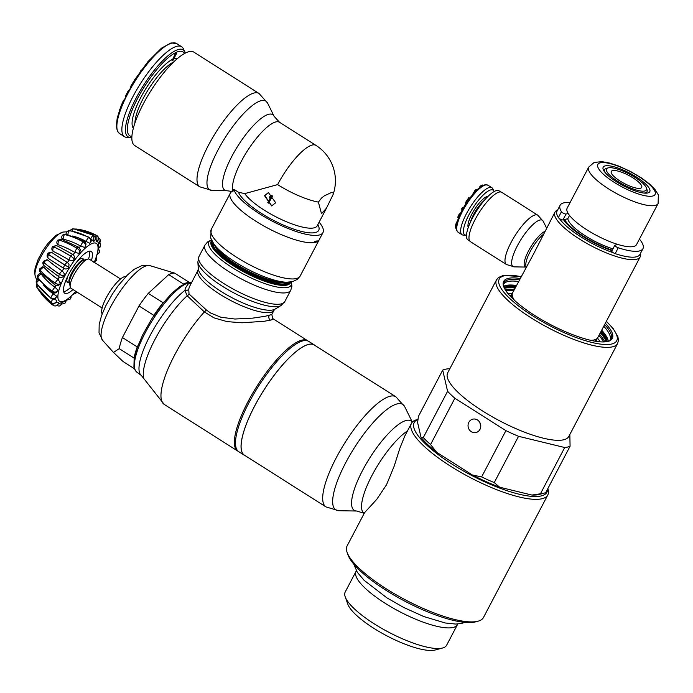 <?xml version="1.0" encoding="UTF-8"?>
<svg xmlns="http://www.w3.org/2000/svg" width="693" height="693" viewBox="0 0 693 693"><rect width="100%" height="100%" fill="white"/><g stroke="black" fill="none" stroke-linecap="round" stroke-linejoin="round"><path stroke-width="1.04" d="M286.07 283.489A41.251 11.071 27.7 0 0 286.434 282.943L286.807 282.242M212.95 242.697A42.645 11.443 27.7 0 0 212.872 243.78A42.645 11.443 27.7 0 0 243.13 270.487A42.645 11.443 27.7 0 0 285.533 283.636A42.645 11.443 27.7 0 0 287.396 282.909A42.645 11.443 27.7 0 0 288.253 282.233M308.203 341.095L272.791 318.581L273.033 319.135L271.344 319.923L264.146 321.283L241.97 322.782L227.044 321.613L213.938 317.844L204.374 311.937L187.162 295.764L184.91 290.393L185.438 288.106L187.907 284.182L191.225 283.099M271.803 314.509L265.021 316.329L252.564 318.148L234.901 319.023L220.911 317.247L210.429 312.924L206.254 309.866L189.033 293.971L188.739 289.111L189.397 286.815L197.955 270.287A42.975 11.53 27.7 0 0 224.904 297.306A42.975 11.53 27.7 0 0 270.668 312.387A42.975 11.53 27.7 0 0 270.816 312.352A42.975 11.53 27.7 0 0 274.047 310.239L271.803 314.509L272.791 318.581M213.756 243.884L213.392 244.594A41.251 11.071 27.7 0 0 213.149 245.201M187.292 282.675A51.568 14.527 122.4 0 0 186.841 282.77A51.568 14.527 122.4 0 0 183.524 284.043L168.694 274.636L148.276 293.356A51.568 14.527 -57.6 0 0 139.007 305.951L122.427 337.526A51.568 14.527 -57.6 0 0 119.239 348.657L113.487 352.434L123.077 361.529L134.39 368.702M189.198 282.328L174.766 273.172A51.568 14.527 122.4 0 0 172.011 273.371A51.568 14.527 122.4 0 0 168.694 274.636M174.766 273.172L149.896 265.627A44.335 12.491 -57.6 0 0 146.899 265.662A44.335 12.491 -57.6 0 0 114.128 300.641A44.335 12.491 -57.6 0 0 102.547 340.263L113.487 352.434M102.174 313.929A22.349 6.298 -57.6 0 1 108.506 293.745A22.349 6.298 -57.6 0 1 124.74 276.594A22.349 6.298 -57.6 0 1 125.918 276.507M134.173 358.446L134.061 358.064A51.568 14.527 -57.6 0 1 137.257 346.933L122.427 337.526M134.061 358.064L119.239 348.657M153.058 316.831L153.837 315.358L139.007 305.951M153.837 315.358A51.568 14.527 -57.6 0 1 163.098 302.754L148.276 293.356M137.257 346.933L137.942 345.625M183.524 284.043L183.091 284.442M164.007 301.923L163.098 302.754M81.462 258.42A13.747 3.872 -57.6 0 1 81.991 258.602L84.286 260.057A13.747 3.872 122.4 0 0 83.229 259.927A13.747 3.872 122.4 0 0 83.108 259.953A13.747 3.872 122.4 0 0 72.704 271.214A13.747 3.872 122.4 0 0 69.551 283.272L67.256 281.826A13.747 3.872 -57.6 0 1 66.874 281.419M120.539 278.984L89.406 259.234A17.186 4.842 122.4 0 0 87.89 259.087A17.186 4.842 122.4 0 0 87.794 259.113A17.186 4.842 122.4 0 0 76.109 271.154A17.186 4.842 122.4 0 0 70.192 286.859A17.186 4.842 122.4 0 0 70.989 288.262L102.122 308.013M58.507 302.59L58.61 302.772A3.439 3.439 0 0 1 53.569 305.561A3.439 3.3 118 0 1 53.56 305.552A3.439 3.3 118 0 0 58.507 302.59L55.838 302.59M36.876 283.931L36.564 286.625A3.439 3.205 163.4 0 1 36.564 286.633A3.439 3.439 0 0 0 36.946 287.482A3.439 1.204 -32 0 1 36.894 287.378A3.439 3.205 163.4 0 1 36.564 286.651A3.439 3.205 -16.6 0 0 36.894 287.352A60.508 56.384 -16.6 0 0 51.273 302.702A3.439 3.205 -16.6 0 0 56.826 300.294L56.739 300.805M36.946 287.482L51.412 302.928A3.439 1.014 -54.1 0 1 51.282 302.728L51.273 302.702A60.508 56.384 163.4 0 1 36.894 287.378L36.894 287.352A3.37 1.187 148 0 1 37.994 285.542M53.127 298.978L56.826 300.294M43.486 284.996A57.138 48.06 5.2 0 0 53.283 293.936L53.387 293.919A3.439 2.893 -174.8 0 1 53.326 293.884A3.439 2.893 -174.8 0 1 53.153 293.763A57.069 47.999 -174.8 0 1 44.057 285.568M38.288 278.664L36.209 281.514A3.439 2.893 -174.8 0 1 36.209 281.531A3.439 3.439 0 0 0 36.755 283.758A3.439 1.542 -33.4 0 1 36.642 283.212A3.439 2.893 -174.8 0 1 36.201 281.549A3.439 2.893 5.2 0 0 36.642 283.168A60.508 50.892 5.2 0 0 50.987 297.886A3.439 2.893 5.2 0 0 51.152 297.999A3.439 2.893 5.2 0 0 54.565 298.38A3.439 2.893 5.2 0 0 56.575 296.084L56.557 296.214M36.755 283.758L51.152 298.536A3.439 1.065 -54.4 0 1 50.979 297.921L50.987 297.886A60.508 50.892 -174.8 0 1 36.642 283.212L36.642 283.168A3.37 1.516 146.6 0 1 39.224 280.293M53.387 293.919L56.575 296.084M55.128 287.274A3.439 2.382 -164 0 1 55.068 287.24A3.439 2.382 -164 0 1 54.894 287.127A57.069 39.544 -164 0 1 41.337 274.142L41.32 274.211A3.37 1.793 143.3 0 0 37.82 277.365A60.508 41.926 16 0 0 52.339 291.207A3.439 2.382 16 0 0 52.503 291.32A3.439 2.382 16 0 0 57.701 290.523A3.439 2.382 -164 0 1 57.692 290.575A3.439 2.382 -164 0 1 52.486 291.363A3.439 2.382 -164 0 1 52.321 291.251L52.339 291.207A3.37 1.083 125 0 1 55.024 287.274L57.814 289.96L57.701 290.523A3.439 2.382 16 0 0 57.762 290.237M37.933 278.629L52.408 292.437A3.439 1.1 -55 0 1 52.321 291.251A60.508 41.926 -164 0 1 37.803 277.417L37.82 277.365A3.439 2.382 16 0 1 37.396 275.58L37.387 275.623A3.439 3.439 0 0 0 37.933 278.629A3.439 1.836 -36.7 0 1 37.803 277.417A3.439 2.382 -164 0 1 37.387 275.623A3.439 2.382 -164 0 1 37.396 275.606L39.796 273.224L41.337 274.142M58.186 279.461A3.439 1.707 -157.3 0 1 58.013 279.34A57.069 28.396 -157.3 0 1 44.092 267.368L44.075 267.42A3.37 2.018 138.1 0 0 40.341 270.339A60.508 30.111 22.7 0 0 55.232 283.108A3.439 1.707 22.7 0 0 55.405 283.22A3.439 1.707 22.7 0 0 60.23 283.48A3.439 1.707 22.7 0 0 60.291 283.151L58.238 279.496A3.439 1.707 -157.3 0 1 58.186 279.461M40.419 272.462L55.093 285.048A3.439 1.135 -55.7 0 1 55.215 283.168A60.508 30.111 -157.3 0 1 40.315 270.391A3.439 1.707 -157.3 0 1 39.813 268.832A3.439 3.439 0 0 0 40.419 272.462A3.439 2.053 -41.9 0 1 40.315 270.391L40.341 270.339A3.439 1.707 22.7 0 1 39.83 268.78L42.749 266.701L44.092 267.368M62.517 271.11A3.439 0.918 -152.3 0 1 62.457 271.076A3.439 0.918 -152.3 0 1 62.283 270.954A57.069 15.315 -152.3 0 1 47.843 260.1L47.834 260.126A3.37 2.157 131.1 0 0 44.023 262.552A60.508 16.234 27.7 0 0 59.485 274.151A3.439 0.918 27.7 0 0 59.65 274.263A3.439 0.918 27.7 0 0 63.99 275.545A3.439 0.918 -152.3 0 1 63.964 275.606A3.439 0.918 -152.3 0 1 59.615 274.315A3.439 0.918 -152.3 0 1 59.451 274.211L59.485 274.151A3.37 1.135 123.4 0 1 62.431 271.076L64.371 273.804L63.964 275.606A3.439 3.439 0 0 1 59.026 276.871A3.439 1.161 -56.6 0 1 59.451 274.211A60.508 16.234 -152.3 0 1 43.997 262.612A3.439 0.918 -152.3 0 1 43.295 261.469A3.439 0.918 -152.3 0 1 43.312 261.443M43.33 261.408L43.295 261.469A3.439 3.439 0 0 0 44.075 265.653A3.439 2.2 -48.9 0 1 43.997 262.612L44.023 262.552A3.439 0.918 27.7 0 1 43.33 261.408L46.994 259.667L47.843 260.1M67.654 262.682L67.42 262.534A57.069 1.187 -148 0 1 52.321 252.824A3.37 2.209 123.1 0 0 48.631 254.556A60.508 1.256 32 0 0 64.787 264.943L68.728 267.325L64.787 264.943A3.37 1.143 122.5 0 1 67.576 262.638L69.014 264.336L68.728 267.325M63.903 268.451L63.773 268.364A57.069 1.187 -148 0 1 48.718 258.68A3.439 2.252 -56.9 0 1 48.666 258.645A3.439 2.252 -56.9 0 1 48.597 254.617L47.626 253.941A3.439 3.439 0 0 0 48.666 258.645L63.929 268.46A3.439 1.169 -57.5 0 1 64.752 265.003A60.508 1.256 -148 0 1 48.597 254.617L47.626 253.941M47.661 253.881L48.718 252.824L50.858 252.321L52.321 252.832A57.138 1.187 32 0 0 67.576 262.638M68.616 267.316L68.685 267.385A3.439 3.439 0 0 1 65.584 268.997L64.232 268.633M73.856 259.589A3.439 0.788 -143.7 0 0 74.038 259.503A3.439 3.439 0 0 1 72.488 260.672L69.109 260.048A57.069 13.02 -143.7 0 0 53.309 251.455L52.642 250.944A3.439 3.439 0 0 1 52.521 246.725A3.439 0.788 36.3 0 1 52.564 246.673A3.439 0.788 36.3 0 1 53.846 246.881A60.508 13.808 36.3 0 1 70.79 256.107A3.439 0.788 36.3 0 1 70.955 256.211A3.439 0.788 36.3 0 1 74.082 259.442A3.439 0.788 36.3 0 1 74.056 259.468M53.309 251.455A3.439 2.218 -65.1 0 1 53.803 246.942A3.439 0.788 -143.7 0 0 52.521 246.725L56.722 245.617A3.37 2.174 114.9 0 0 53.846 246.881L53.803 246.942A60.508 13.808 -143.7 0 1 70.747 256.159L70.79 256.107A3.37 1.135 121.5 0 1 73.06 254.513L74.636 256.635L74.038 259.503A3.439 0.788 -143.7 0 0 70.911 256.263A3.439 0.788 -143.7 0 0 70.747 256.159A3.439 1.161 -58.5 0 0 69.291 260.161M78.655 253.283A3.439 3.439 0 0 0 79.626 252.521A3.439 1.585 -138.8 0 1 79.366 252.711L78.655 253.283L74.853 252.443A57.069 26.343 -138.8 0 0 58.273 244.82L57.129 243.893A3.439 3.439 0 0 1 57.692 240.263A3.439 1.585 41.2 0 1 57.727 240.22A3.439 1.585 41.2 0 1 59.312 240.064A60.508 27.928 41.2 0 1 77.079 248.25A3.439 1.585 41.2 0 1 77.244 248.354A3.439 1.585 41.2 0 1 79.66 252.469A3.439 1.585 41.2 0 1 79.643 252.495M58.273 244.82A3.439 2.088 -72.2 0 1 59.269 240.107A3.439 1.585 -138.8 0 0 57.692 240.263L61.322 239.224A3.37 2.044 107.8 0 0 59.312 240.064L59.269 240.107A60.508 27.928 -138.8 0 1 77.036 248.302L77.079 248.25A3.37 1.117 120.6 0 1 78.794 247.271L80.475 249.792L79.626 252.521A3.439 1.585 -138.8 0 0 77.209 248.406A3.439 1.585 -138.8 0 0 77.036 248.302A3.439 1.143 -59.4 0 0 75.026 252.555M84.745 247.15A3.439 2.278 -132.5 0 0 84.996 246.959A3.439 3.439 0 0 1 84.451 247.366L80.596 246.067A57.069 37.872 -132.5 0 0 63.254 239.232L61.79 238.193A3.439 3.439 0 0 1 62.829 234.962A3.439 2.278 -132.5 0 1 64.614 234.589L64.648 234.555A60.508 40.151 47.5 0 1 83.229 241.909A3.439 2.278 47.5 0 1 83.394 242.013A3.439 2.278 -132.5 0 0 83.186 241.944L83.229 241.909A3.37 1.091 119.9 0 1 84.399 241.424L86.114 243.988L85.031 246.925A3.439 2.278 47.5 0 1 85.014 246.942L84.996 246.959A3.439 2.278 -132.5 0 0 83.359 242.048A3.439 2.278 47.5 0 1 85.031 246.925M63.254 239.232A3.439 1.871 -77.7 0 1 64.614 234.589A60.508 40.151 -132.5 0 1 83.186 241.944A3.439 1.109 -60.1 0 0 80.778 246.171M86.149 241.45A3.439 1.074 -60.7 0 1 88.782 237.534L88.817 237.508A3.439 2.824 57.3 0 1 88.981 237.612A3.439 2.824 57.3 0 1 89.692 243.26A3.439 2.824 57.3 0 1 89.674 243.269A3.439 2.824 -122.7 0 0 89.657 243.278L85.967 241.346A57.069 46.812 -122.7 0 0 72.592 236.001M67.931 234.589A3.439 1.594 -81.4 0 1 69.473 230.76A3.439 2.824 -122.7 0 0 67.732 231.107A3.439 3.439 0 0 0 66.156 234.165M89.64 243.295L89.622 243.304A3.439 3.439 0 0 0 89.657 243.278A3.439 2.824 -122.7 0 0 88.955 237.638A3.439 2.824 -122.7 0 0 88.782 237.534A60.508 49.636 -122.7 0 0 69.473 230.76L69.499 230.734A60.508 49.636 57.3 0 1 88.817 237.508A3.37 1.048 119.3 0 1 89.501 237.37L91.259 240.15L91.095 241.433L89.657 243.278M72.245 230.942A3.439 1.265 -83.1 0 1 73.51 228.881A3.439 3.17 -103.6 0 0 72.47 228.933A3.439 3.17 76.4 0 1 72.496 228.933A3.439 3.17 76.4 0 1 73.536 228.872A60.508 55.735 76.4 0 1 93.46 235.36A3.439 3.17 76.4 0 1 93.737 241.389L90.766 238.721M90.8 238.652A3.439 1.022 -61.1 0 1 93.434 235.369L93.46 235.36A3.37 1.005 118.9 0 1 93.754 235.386L93.737 241.389A3.439 3.17 -103.6 0 0 93.434 235.369A60.508 55.735 -103.6 0 0 73.51 228.881L73.536 228.872A3.37 1.239 96.9 0 1 73.709 228.863L93.754 235.386M76.057 229.192A3.439 0.91 -83.2 0 1 76.377 229.045L76.377 229.045A3.439 0.91 -83.2 0 1 76.464 229.071A60.508 58.039 -62 0 1 96.154 235.222A60.508 58.039 118 0 1 96.171 235.23A60.508 58.039 118 0 1 96.855 235.603A3.439 3.3 118 0 1 97.029 235.698A3.439 3.3 -62 0 0 96.838 235.594L96.855 235.603A3.37 0.953 118.8 0 0 96.855 235.603L96.907 241.597L95.426 239.232M95.158 236.85A3.439 0.97 -61.2 0 1 96.838 235.594A60.508 58.039 -62 0 0 96.154 235.222L76.377 229.045A3.439 3.439 0 0 0 75.329 229.08M98.363 243.893A3.439 3.205 163.4 0 0 100.242 240.029A3.439 3.205 163.4 0 1 100.242 240.029L98.501 244.075L97.661 241.017M98.562 248.553L98.709 246.31M66 300.597A3.439 3.439 0 0 1 64.423 303.638A3.439 2.824 57.3 0 1 64.406 303.647L64.423 303.638A3.439 2.824 57.3 0 0 65.549 300.892L65.844 300.701M64.328 301.628L65.514 300.918A3.439 2.824 -122.7 0 1 64.388 303.655L61.478 304.028M56.263 305.526L59.104 306.072A3.439 3.17 76.4 0 0 61.478 302.789L61.729 302.798A3.439 3.439 0 0 1 59.104 306.072A3.439 3.17 76.4 0 1 59.087 306.072A3.439 3.17 -103.6 0 0 61.452 302.798L58.481 303.482M76.845 261.824A14.267 4.019 -57.6 0 1 81.575 258.394A14.267 4.019 -57.6 0 1 82.822 258.515A14.267 4.019 -57.6 0 1 83.455 259.529M63.695 291.753A24.749 6.973 122.4 0 0 64.102 291.675A24.749 6.973 122.4 0 0 70.417 287.578M88.548 259A24.749 6.973 122.4 0 0 89.458 251.143M91.415 260.507A24.749 6.973 122.4 0 0 91.225 251.429A24.749 6.973 122.4 0 0 89.05 251.221A24.749 6.973 122.4 0 0 70.262 271.587A24.749 6.973 122.4 0 0 64.709 293.234A24.749 6.973 122.4 0 0 66.883 293.442A24.749 6.973 122.4 0 0 72.999 289.535M68.72 282.753A14.267 4.019 -57.6 0 1 67.542 282.614A14.267 4.019 -57.6 0 1 67.983 275.797M315.142 345.573A65.315 18.408 122.4 0 0 314.327 344.932L308.757 341.398A65.315 18.408 122.4 0 0 303.014 340.843A65.315 18.408 122.4 0 0 253.43 394.586A65.315 18.408 122.4 0 0 238.773 451.706L244.343 455.24A65.315 18.408 122.4 0 0 245.27 455.708M314.327 344.932A65.315 18.408 122.4 0 0 308.584 344.378A65.315 18.408 122.4 0 0 259 398.111A65.315 18.408 122.4 0 0 244.343 455.24M231.817 191.632L233.87 189.31A50.191 13.47 27.7 0 0 270.902 220.426A50.191 13.47 27.7 0 0 319.204 235.031A50.191 13.47 27.7 0 0 322.981 232.562L319.135 239.891A50.191 13.47 -152.3 0 1 315.358 242.359A50.191 13.47 -152.3 0 1 261.937 224.904A50.191 13.47 -152.3 0 1 230.258 193.234A50.191 13.47 -152.3 0 1 234.035 190.766M259.009 93.46L193.858 52.122A55.275 15.575 122.4 0 0 188.998 51.654A55.275 15.575 122.4 0 0 147.046 97.133A55.275 15.575 122.4 0 0 134.633 145.478L199.783 186.815L212.145 190.48A52.512 14.796 122.4 0 1 219.248 147.687A52.512 14.796 122.4 0 1 261.27 100.65A52.512 14.796 122.4 0 1 267.593 103.084L259.009 93.46A55.275 15.575 122.4 0 0 254.149 92.992A55.275 15.575 122.4 0 0 212.197 138.47A55.275 15.575 122.4 0 0 199.783 186.815M233.87 189.31L238.479 192.238L244.733 193.607L277.616 184.615A41.944 11.253 27.7 0 0 318.382 202.096L321.517 198.077L324.307 195.859L331.081 192.671L333.177 192.801L333.099 194.534L326.464 208.177L321.491 213.713L318.382 202.096M271.769 205.899L264.821 195.625L268.529 192.541M264.561 195.695L268.408 192.567L275.701 202.763L271.63 205.934L264.561 195.695M230.319 191.225L231.479 191.58M300.13 276.083L319.135 239.891A50.191 13.47 -152.3 0 1 316.562 241.987L317.177 240.809A50.191 13.47 -152.3 0 1 315.973 241.19A50.191 13.47 -152.3 0 1 314.579 241.441L313.964 242.611A50.191 13.47 -152.3 0 1 260.464 224.047A50.191 13.47 -152.3 0 1 230.258 193.234L211.252 229.426A50.191 13.47 -152.3 0 0 242.931 261.096A50.191 13.47 -152.3 0 0 296.353 278.551A50.191 13.47 -152.3 0 0 296.465 278.525A50.191 13.47 -152.3 0 0 300.13 276.083L297.479 279.296L292.559 281.661L286.469 282.233A46.752 12.543 -152.3 0 1 247.193 268.945A46.752 12.543 -152.3 0 1 213.955 244.161L210.655 237.916L211.252 229.426M315.48 241.294L316.562 241.987M322.981 232.562A50.191 13.47 27.7 0 0 319.118 222.176M269.473 197.297L270.097 196.102L271.483 195.582L272.323 196.11L268.624 203.144L267.793 202.616L270.85 196.777L269.742 197.236A99.775 4.323 -19.5 0 1 270.833 196.821M271.483 195.582L271.743 195.521A41.251 11.071 27.7 0 0 272.583 196.05L268.624 203.144M185.369 53.049L183.402 48.787A53.283 15.012 122.4 0 0 181.653 46.743A53.283 15.012 122.4 0 0 176.966 46.284A53.283 15.012 122.4 0 0 136.521 90.125A53.283 15.012 122.4 0 0 124.558 136.729A53.283 15.012 122.4 0 0 127.157 137.439L131.852 137.396M176.724 53.196L175.554 53.136L172.003 60.88A40.272 11.348 122.4 0 1 172.921 60.438L176.724 53.196L175.944 53.387L172.003 60.88M141.415 69.95L140.67 70.981M130.734 86.322L134.788 79.643M125.398 96.258L128.422 90.436M121.171 105.691L123.536 100.19M119.387 110.473L119.802 109.303M469.785 241.051L467.914 239.873A29.045 8.186 -57.6 0 1 474.436 214.466A29.045 8.186 -57.6 0 1 496.483 190.566A29.045 8.186 -57.6 0 1 499.038 190.818L500.9 191.996M612.006 250.667A40.904 10.975 -152.3 0 1 563.548 219.759M613.4 252.815A46.067 12.361 -152.3 0 1 559.459 218.59M557.579 210.109A48.129 12.916 27.7 0 0 554.937 212.188A48.129 12.916 27.7 0 0 585.308 242.559A48.129 12.916 27.7 0 0 636.538 259.295A48.129 12.916 27.7 0 0 640.159 256.93A48.129 12.916 27.7 0 0 640.367 253.577M554.937 212.188L533.584 253.959L512.603 292.818A48.129 12.916 27.7 0 0 512.621 296.89A48.129 12.916 27.7 0 0 514.405 300.268M590.67 340.315A48.129 12.916 27.7 0 0 594.204 339.925A48.129 12.916 27.7 0 0 594.464 339.856A48.129 12.916 27.7 0 0 597.825 337.56L640.159 256.93M513.53 299.463A46.067 12.361 -152.3 0 1 513.522 299.428L512.621 296.89M537.759 215.177L501.749 192.333A29.219 8.238 122.4 0 0 499.177 192.082A29.219 8.238 122.4 0 0 477.001 216.121A29.219 8.238 122.4 0 0 470.443 241.675L506.444 264.518L514.319 266.866A27.382 7.718 122.4 0 1 518.026 244.56A27.382 7.718 122.4 0 1 539.934 220.028A27.382 7.718 122.4 0 1 540.064 220.002A27.382 7.718 122.4 0 1 543.234 221.301L537.759 215.177A29.219 8.238 122.4 0 0 535.325 214.891A29.219 8.238 122.4 0 0 535.187 214.925A29.219 8.238 122.4 0 0 513.011 238.964A29.219 8.238 122.4 0 0 506.444 264.518M594.464 339.856L591.865 340.558A46.067 12.361 -152.3 0 1 591.831 340.566M494.126 191.545A26.455 7.458 122.4 0 0 493.944 191.103L492.784 188.747A27.841 7.848 122.4 0 0 491.874 187.699A27.841 7.848 122.4 0 0 478.326 196.214A27.841 7.848 122.4 0 0 462.04 234.719A27.841 7.848 122.4 0 0 463.383 235.092L466.008 235.135A26.455 7.458 122.4 0 0 466.476 235.118M493.944 191.103A26.455 7.458 122.4 0 0 480.214 198.198A26.455 7.458 122.4 0 0 465.557 222.167A26.455 7.458 122.4 0 0 466.008 235.135M483.012 185.377L482.397 184.996L480.05 186.192L479.469 187.612M469.577 198.224L468.797 197.609L465.809 202.096L465.713 203.733M463.219 207.969L462.422 207.476L463.565 207.372M462.292 209.65L461.495 209.147L462.422 207.476M472.687 194.317L474.982 190.376L476.039 189.57L476.438 189.943M458.671 218.304L457.839 217.767L458.073 216.207L459.156 214.224L461.044 212.647M480.777 186.66L480.05 186.192M456.289 229.08L456.245 229.054A5.362 1.507 -57.6 0 1 456.072 228.846A26.473 7.458 -57.6 0 1 455.647 225.173A5.362 1.507 -57.6 0 1 457.354 221.024M606.115 341.736A59.433 15.948 27.7 0 0 600.329 332.787M607.111 341.571A60.161 16.147 27.7 0 0 600.788 331.912M515.107 288.045A59.433 15.948 27.7 0 0 505.214 288.158A59.433 15.948 27.7 0 0 504.461 288.366M512.266 293.763A48.129 12.916 27.7 0 0 511.677 294.577A48.129 12.916 27.7 0 0 511.339 297.314M564.535 219.516A39.189 10.516 27.7 0 0 612.257 250.199M570.036 202.659A46.752 12.543 27.7 0 0 563.669 202.902A46.752 12.543 27.7 0 0 560.152 205.197L557.077 211.062A46.752 12.543 27.7 0 0 558.367 217.593A2.746 0.736 27.7 0 0 560.542 219.222A2.746 0.736 27.7 0 0 562.95 219.906L567.784 218.737A34.373 9.226 27.7 0 0 612.976 248.822M658.107 203.517L636.555 244.56A39.189 10.516 -152.3 0 1 633.61 246.491A39.189 10.516 -152.3 0 1 591.891 232.857A39.189 10.516 -152.3 0 1 567.16 208.125L588.712 167.082A39.189 10.516 27.7 0 0 613.192 191.666A39.189 10.516 27.7 0 0 654.937 205.492A39.189 10.516 27.7 0 0 655.162 205.44A39.189 10.516 27.7 0 0 658.107 203.517L658.35 194.906L654.902 189.336L649.523 183.983L641.926 178.248L630.708 171.569L618.754 166.077L609.701 163.072L601.966 161.651L594.152 162.448L588.712 167.082M636.443 177.036A26.308 7.06 -152.3 0 1 649.159 192.368A26.308 7.06 -152.3 0 1 647.799 192.957A26.308 7.06 -152.3 0 1 616.536 181.835A26.308 7.06 -152.3 0 1 602.962 168.122A26.308 7.06 -152.3 0 1 636.443 177.036M594.837 341.155A48.129 12.916 27.7 0 0 596.907 339.319A48.129 12.916 27.7 0 0 597.236 338.375M515.566 287.171A60.161 16.147 27.7 0 0 504.937 287.197A60.161 16.147 27.7 0 0 504.028 287.456M601.689 330.206A60.161 16.147 27.7 0 1 608.307 341.277A61.876 16.606 27.7 0 0 601.143 331.254M515.913 286.504A61.876 16.606 27.7 0 0 503.586 286.304A60.161 16.147 27.7 0 1 505.829 285.49A60.161 16.147 27.7 0 1 516.458 285.464M640.41 188.271A17.186 4.608 -152.3 0 1 638.781 188.401A17.186 4.608 -152.3 0 1 624.341 183.515A17.186 4.608 -152.3 0 1 612.127 174.402A17.186 4.608 -152.3 0 1 612.56 170.599A17.186 4.608 -152.3 0 1 632.986 177.867A17.186 4.608 -152.3 0 1 640.41 188.271M635.005 177.382A22.514 6.046 27.7 0 0 608.125 167.888A22.514 6.046 27.7 0 0 617.974 181.488A22.514 6.046 27.7 0 0 644.733 191.008A22.514 6.046 27.7 0 0 646.413 187.994A22.514 6.046 27.7 0 0 635.005 177.382M606.514 168.321A23.891 6.41 27.7 0 0 606.384 168.356A23.891 6.41 27.7 0 0 604.72 169.499A23.891 6.41 27.7 0 0 605.361 172.817M643.936 193.061A23.891 6.41 27.7 0 0 645.226 192.888A23.891 6.41 27.7 0 0 647.028 191.71A23.891 6.41 27.7 0 0 647.019 189.691L646.413 187.994M560.152 205.197A46.752 12.543 27.7 0 0 561.443 211.729A2.746 0.736 27.7 0 0 563.617 213.357A2.746 0.736 27.7 0 0 566.034 214.042L568.191 213.522M611.971 251.005A2.746 0.736 27.7 0 0 611.763 251.135A2.746 0.736 27.7 0 0 612.707 252.365A2.746 0.736 27.7 0 0 615.185 253.638A46.752 12.543 27.7 0 0 636.347 256.826A46.752 12.543 27.7 0 0 639.864 254.53L642.948 248.666A46.752 12.543 27.7 0 0 639.431 239.094M617.87 244.456L615.046 245.14A2.746 0.736 27.7 0 0 614.838 245.27A2.746 0.736 27.7 0 0 615.791 246.5A2.746 0.736 27.7 0 0 618.26 247.773A46.752 12.543 27.7 0 0 639.431 250.961A46.752 12.543 27.7 0 0 642.948 248.666M567.784 218.737L569.525 215.428M605.344 323.241A61.348 16.467 -152.3 0 1 610.368 340.402A61.348 16.467 -152.3 0 1 534.779 315.506A61.348 16.467 -152.3 0 1 503.144 284.104A61.348 16.467 -152.3 0 1 508.281 278.378A61.348 16.467 -152.3 0 1 520.122 278.499M521.145 276.55L503.222 275.467L498.518 277.495L496.491 279.868L447.695 372.817A68.408 18.356 27.7 0 0 490.869 415.991A68.408 18.356 27.7 0 0 563.686 439.778A68.408 18.356 27.7 0 0 568.832 436.417L617.636 343.468L618.442 340.436L617.896 336.694L613.054 328.404L606.366 321.292M569.837 434.511L570.079 446.223A75.632 20.296 27.7 0 1 567.671 447.046A75.632 20.296 27.7 0 1 564.717 447.522L518.546 436.304A75.632 20.296 27.7 0 1 505.916 430.639L454.859 398.25A75.632 20.296 27.7 0 1 447.591 391.285L442.714 370.114A75.632 20.296 -152.3 0 1 445.123 369.3A75.632 20.296 -152.3 0 1 448.076 368.823L449.818 368.78M447.591 391.285L423.293 437.578L421.015 437.318L417.602 422.531L418.407 416.406L442.714 370.114M564.717 447.522L540.419 493.814A75.632 20.296 27.7 0 0 543.364 493.338A75.632 20.296 27.7 0 0 543.78 493.234A75.632 20.296 27.7 0 0 545.781 492.515L570.079 446.223M540.419 493.814L531.921 495.053L499.662 487.214L494.248 482.597L518.546 436.304M543.78 493.234L539.431 494.404A72.193 19.369 -152.3 0 1 539.041 494.499A72.193 19.369 -152.3 0 1 531.921 495.053M468.832 422.306A6.878 6.332 76.4 0 1 472.791 419.161A6.878 6.332 76.4 0 1 479.426 421.846A6.878 6.332 76.4 0 1 479.972 429.374A6.878 6.332 76.4 0 1 476.013 432.527A6.878 6.332 76.4 0 1 469.378 429.842A6.878 6.332 76.4 0 1 468.832 422.306M480.76 426.403L479.928 422.669M457.701 624.003A57.268 15.367 -152.3 0 1 457.432 624.636A57.268 15.367 -152.3 0 1 453.127 627.451A57.268 15.367 -152.3 0 1 392.16 607.536A57.268 15.367 -152.3 0 1 356.02 571.396A57.268 15.367 -152.3 0 1 356.393 570.815M457.432 624.636L446.613 645.252A57.268 15.367 -152.3 0 1 442.619 647.99A57.268 15.367 -152.3 0 1 442.307 648.068A57.268 15.367 -152.3 0 1 388.392 632.042A57.268 15.367 -152.3 0 1 345.218 596.846A57.268 15.367 -152.3 0 1 345.201 592.004L356.02 571.396M442.619 647.99L435.187 649.991A51.395 13.791 -152.3 0 1 434.909 650.06A51.395 13.791 -152.3 0 1 386.529 635.68A51.395 13.791 -152.3 0 1 347.782 604.097L345.218 596.846M505.916 430.639L481.609 476.931L472.383 474.982L436.711 452.347L430.561 444.542L454.859 398.25M423.293 437.578A75.632 20.296 27.7 0 0 430.561 444.542M481.609 476.931A75.632 20.296 27.7 0 0 494.248 482.597M421.015 437.318A72.193 19.369 27.7 0 0 436.711 452.347M472.383 474.982A72.193 19.369 27.7 0 0 499.662 487.214M395.85 396.777L314.267 345.019A65.211 18.373 122.4 0 0 308.532 344.464A65.211 18.373 122.4 0 0 259.035 398.12A65.211 18.373 122.4 0 0 244.395 455.154L325.979 506.912L338.816 510.715A62.448 17.594 122.4 0 1 347.262 459.823A62.448 17.594 122.4 0 1 397.236 403.88A62.448 17.594 122.4 0 1 397.453 403.837A62.448 17.594 122.4 0 1 404.764 406.774L395.85 396.777A65.211 18.373 122.4 0 0 390.341 396.171A65.211 18.373 122.4 0 0 390.116 396.223A65.211 18.373 122.4 0 0 340.618 449.878A65.211 18.373 122.4 0 0 325.979 506.912M347.132 552.434L348.033 554.972A74.939 20.114 27.7 0 0 404.53 601.022A74.939 20.114 27.7 0 0 475.077 621.993A74.939 20.114 27.7 0 0 475.485 621.89L478.092 621.188A77.001 20.66 -152.3 0 1 477.676 621.292A77.001 20.66 -152.3 0 1 405.188 599.748A77.001 20.66 -152.3 0 1 347.132 552.434A77.001 20.66 -152.3 0 1 347.106 545.919L364.587 512.629L376.741 499.367L386.547 484.728L394.196 466.12L399.948 448.007L404.755 436.122L411.451 423.354A77.001 20.66 27.7 0 0 460.048 471.95A77.001 20.66 27.7 0 0 542.021 498.735A77.001 20.66 27.7 0 0 547.808 494.949A77.001 20.66 27.7 0 0 547.842 488.591M417.974 419.369L416.831 419.681A77.001 20.66 27.7 0 0 411.451 423.354M417.966 419.464A74.939 20.114 27.7 0 0 454.4 465.609A74.939 20.114 27.7 0 0 541.268 495.911A74.939 20.114 27.7 0 0 547.557 489.128M547.808 494.949L483.463 617.506A77.001 20.66 -152.3 0 1 478.092 621.188M290.731 282.016A44.75 12.006 -152.3 0 1 287.214 285.022A44.75 12.006 -152.3 0 1 287.067 285.057A44.75 12.006 -152.3 0 1 238.02 268.676A44.75 12.006 -152.3 0 1 211.712 240.532M289.709 282.138A43.78 11.746 -152.3 0 1 286.607 284.182A43.78 11.746 -152.3 0 1 286.46 284.217A43.78 11.746 -152.3 0 1 239.995 269.075A43.78 11.746 -152.3 0 1 212.188 241.441M211.417 239.917L207.597 241.935L204.955 245.131A48.475 13.011 -152.3 0 0 235.542 275.719A48.475 13.011 -152.3 0 0 287.136 292.576A48.475 13.011 -152.3 0 0 287.292 292.541A48.475 13.011 -152.3 0 0 290.783 290.194L291.9 286.287L291.398 281.912A46.457 12.465 -152.3 0 1 287.829 287.361A46.457 12.465 -152.3 0 1 287.682 287.396A46.457 12.465 -152.3 0 1 233.602 268.468A46.457 12.465 -152.3 0 1 211.426 239.934M281.349 303.872A48.475 13.011 -152.3 0 1 281.185 303.906A48.475 13.011 -152.3 0 1 229.591 287.049A48.475 13.011 -152.3 0 1 199.004 256.462L197.869 261.928A47.548 12.76 -152.3 0 0 231.618 291.701A47.548 12.76 -152.3 0 0 278.907 306.367A47.548 12.76 -152.3 0 0 279.062 306.323A47.548 12.76 -152.3 0 0 280.977 305.561L284.832 301.524A48.475 13.011 -152.3 0 1 281.349 303.872M197.955 270.287L198.302 268.867A43.893 11.781 27.7 0 0 229.27 296.257A43.893 11.781 27.7 0 0 272.947 309.927A43.893 11.781 27.7 0 0 273.103 309.892A43.893 11.781 27.7 0 0 275.017 309.147L280.977 305.561M191.519 282.536A52.729 14.856 122.4 0 0 189.085 282.727A52.729 14.856 122.4 0 0 188.92 282.77A52.729 14.856 122.4 0 0 149.16 325.684A52.729 14.856 122.4 0 0 136.807 372.098L141.398 375.502A53.144 14.977 -57.6 0 1 149.194 337.257A53.144 14.977 -57.6 0 1 184.91 290.393A3.439 2.833 11.6 0 0 188.739 289.111M307.64 340.696A65.315 18.408 122.4 0 0 302.053 340.098A65.315 18.408 122.4 0 0 301.897 340.133A65.315 18.408 122.4 0 0 252.321 393.875A65.315 18.408 122.4 0 0 237.656 450.996L164.25 404.426A65.315 18.408 122.4 0 1 168.616 367.55A65.315 18.408 122.4 0 1 204.374 311.937A3.439 1.221 -49.5 0 0 206.254 309.866M269.179 315.471A3.439 3.17 -103.6 0 0 270.426 320.166M189.033 293.971A3.439 3.144 -39 0 1 187.162 295.764A55.821 15.731 122.4 0 0 154.652 340.038A55.821 15.731 122.4 0 0 143.91 378.69L164.25 404.426M190.965 283.61A3.439 3.17 76.4 0 1 189.821 283.255M84.078 260.109A14.155 3.985 122.4 0 0 83.992 260.135L83.992 260.135A14.155 3.985 122.4 0 0 74.368 270.045A14.155 3.985 122.4 0 0 69.499 282.978L70.192 286.859M53.413 303.577A3.37 0.944 126 0 0 53.144 305.292A3.37 0.944 126 0 0 53.17 305.318A3.439 3.3 -62 0 0 58.489 302.581M40.298 292.264A60.508 58.039 -62 0 0 53.11 305.275M56.826 300.32A3.439 3.205 163.4 0 1 51.282 302.728A3.37 0.996 125.9 0 1 52.885 299.168M51.152 298.536A3.439 3.439 0 0 0 56.566 296.145A3.439 2.893 -174.8 0 1 54.565 298.414A3.439 2.893 -174.8 0 1 51.143 298.033A3.439 2.893 -174.8 0 1 50.979 297.921A3.37 1.039 125.6 0 1 53.283 293.936M41.32 274.211A57.138 39.596 16 0 0 55.024 287.274M55.093 285.048A3.439 3.439 0 0 0 60.204 283.541A3.439 1.707 -157.3 0 1 60.204 283.541A3.439 1.707 -157.3 0 1 55.379 283.272A3.439 1.707 -157.3 0 1 55.215 283.168L55.232 283.108A3.37 1.117 124.3 0 1 58.143 279.478L58.238 279.496M44.075 267.42A57.138 28.43 22.7 0 0 58.143 279.478M47.834 260.126A57.138 15.333 27.7 0 0 62.431 271.076M73.241 254.738A3.37 1.135 121.5 0 0 73.06 254.513L56.722 245.617M65.896 234.104L62.864 234.927A3.439 2.278 47.5 0 1 62.864 234.927A3.439 2.278 47.5 0 1 64.648 234.555A3.37 1.836 102.3 0 1 65.896 234.104L84.399 241.424M67.749 231.09A3.439 2.824 57.3 0 1 67.767 231.081A3.439 2.824 57.3 0 1 69.499 230.734A3.37 1.559 98.6 0 1 70.123 230.578L89.501 237.37M96.682 241.597A3.439 3.3 -62 0 0 97.011 235.689A3.439 3.3 118 0 1 96.699 241.606M98.354 243.867A3.439 3.205 -16.6 0 0 100.234 240.003A3.439 3.439 0 0 0 98.605 237.976M98.614 248.068A3.439 2.893 5.2 0 0 100.632 245.703A3.439 2.893 -174.8 0 1 100.632 245.738A3.439 2.893 -174.8 0 1 98.614 248.103M97.47 253.898A3.439 2.382 16 0 0 99.281 252.451A3.439 2.382 -164 0 1 99.272 252.495A3.439 2.382 -164 0 1 97.453 253.941M94.984 260.975A3.439 1.707 22.7 0 0 96.5 260.239A3.439 3.439 0 0 0 96.379 257.328M96.492 260.273A3.439 1.707 -157.3 0 1 96.483 260.299A3.439 1.707 -157.3 0 1 94.958 261.027M75.858 291.545A3.439 1.585 41.2 0 1 75.918 293.139A3.439 1.585 41.2 0 1 75.892 293.165A3.439 1.585 -138.8 0 0 75.814 291.588M70.452 297.072A3.439 2.278 47.5 0 1 70.01 299.237A3.439 2.278 47.5 0 1 69.993 299.255A3.439 3.439 0 0 0 71.119 296.457M66.797 300.052L69.976 299.272A3.439 2.278 -132.5 0 0 70.417 297.106M63.358 232.034L55.847 235.377L47.453 244.023L43.113 250.216L38.219 259.147L35.109 268.078L34.65 272.964L35.282 276.282A26.828 7.562 -57.6 0 1 40.54 257.475A26.828 7.562 -57.6 0 1 62.621 232.164A26.828 7.562 -57.6 0 1 63.358 232.034L66.935 231.809M62.318 270.98A37.699 10.62 -57.6 0 1 63.808 268.39M67.464 262.56A37.699 10.62 -57.6 0 1 69.153 260.074M73.189 254.591A37.699 10.62 -57.6 0 1 74.887 252.469M79.21 247.557A37.699 10.62 -57.6 0 1 80.648 246.093M85.178 242.03A37.699 10.62 -57.6 0 1 86.027 241.381M53.222 293.815A37.699 10.62 -57.6 0 1 53.378 292.914M54.946 287.153A37.699 10.62 -57.6 0 1 55.587 285.334M58.056 279.374A37.699 10.62 -57.6 0 1 59.182 276.975M75.814 291.32A34.269 9.659 -57.6 0 1 62.691 301.542A34.269 9.659 -57.6 0 1 62.621 301.559A34.269 9.659 -57.6 0 1 64.969 275.528A34.269 9.659 -57.6 0 1 93.252 243.122A34.269 9.659 -57.6 0 1 94.231 262.292M214.57 244.984A41.251 11.071 27.7 0 0 245.045 270.461A41.251 11.071 27.7 0 0 284.58 282.449A41.251 11.071 27.7 0 0 284.676 282.423A41.251 11.071 27.7 0 0 285.438 282.198M213.955 244.161L216.736 247.938A41.944 11.253 27.7 0 0 246.552 270.166A41.944 11.253 27.7 0 0 281.782 282.086L286.469 282.233M230.293 191.216L226.914 190.74A44.707 12.595 -57.6 0 1 232.961 154.305A44.707 12.595 -57.6 0 1 268.728 114.267A44.707 12.595 -57.6 0 1 274.116 116.337L279.539 122.28A41.944 11.816 122.4 0 0 275.849 121.925A41.944 11.816 122.4 0 0 247.037 151.446A41.944 11.816 122.4 0 0 232.727 189.995M317.836 224.61A45.374 12.179 -152.3 0 1 309.97 232.857A45.374 12.179 -152.3 0 1 267.983 217.333A45.374 12.179 -152.3 0 1 238.479 192.238M326.464 208.177L317.221 225.797A41.944 11.253 -152.3 0 1 314.059 227.858A41.944 11.253 -152.3 0 1 309.13 228.136A41.944 11.253 -152.3 0 1 273.648 215.627A41.944 11.253 -152.3 0 1 244.733 193.607M277.616 184.615A41.944 11.816 -57.6 0 1 312.257 145.019A41.944 11.816 -57.6 0 1 315.947 145.374L279.539 122.28M119.551 133.55A53.283 15.012 -57.6 0 1 131.505 86.946A53.283 15.012 -57.6 0 1 171.951 43.105A53.283 15.012 -57.6 0 1 176.637 43.564L171.015 42.94L161.46 48.181L147.947 61.634L134.797 79.634L120.677 106.939L117.195 118.139L116.311 126.421L117.42 131.142L119.551 133.55L124.558 136.729M184.884 51.836A51.473 14.501 122.4 0 0 178.673 49.42A51.473 14.501 122.4 0 0 137.457 95.573A51.473 14.501 122.4 0 0 130.553 137.483M184.537 53.491A49.697 14.007 122.4 0 0 178.699 51.473A49.697 14.007 122.4 0 0 139.172 95.556A49.697 14.007 122.4 0 0 131.895 136.46M173.622 61.998A39.536 11.14 122.4 0 0 148.709 88.947A39.536 11.14 122.4 0 0 134.944 122.964M133.351 128.248A41.597 11.72 -57.6 0 1 142.749 93.91A41.597 11.72 -57.6 0 1 172.219 59.494M173.796 58.775A41.597 11.72 -57.6 0 1 175.078 58.377A41.597 11.72 -57.6 0 1 177.729 58.299M514.319 266.866L526.117 267.074A21.085 5.942 -57.6 0 1 528.525 250.909A21.085 5.942 -57.6 0 1 544.854 231.393M526.299 266.727A20.625 5.813 -57.6 0 1 530.093 251.75A20.625 5.813 -57.6 0 1 543.208 234.52M458.142 232.25L456.54 230.093L456.185 226.845L457.38 220.937L461.148 211.85L465.592 204.019L469.369 198.501L477.226 189.527L482.276 185.741L485.36 184.684L487.976 185.222A27.841 7.848 122.4 0 0 474.428 193.737A27.841 7.848 122.4 0 0 458.142 232.25L462.04 234.719M484.303 200.39A17.36 4.894 122.4 0 0 480.881 203.803A17.36 4.894 122.4 0 0 470.304 222.462M488.028 196.379A18.737 5.275 122.4 0 0 479.833 202.356A18.737 5.275 122.4 0 0 468.251 227.538M476.723 190.003L476.039 189.57M475.805 190.904L474.982 190.376M467.593 200.996L466.805 200.494M456.306 225.589L455.647 225.173M466.536 202.564L465.809 202.096M466.034 203.326L465.514 202.997M459.814 214.639L459.156 214.224M458.905 216.736L458.073 216.207M505.786 290.627A58.914 15.809 -152.3 0 1 513.695 290.739M598.917 335.481A58.914 15.809 -152.3 0 1 603.499 341.935M505.11 289.553A59.347 15.922 -152.3 0 1 514.31 289.57M599.532 334.312A59.347 15.922 -152.3 0 1 604.764 341.874M597.21 341.519A56.28 15.107 27.7 0 0 596.344 340.384M511.122 295.642A56.28 15.107 27.7 0 0 509.693 295.573M652.667 196.041A32.311 8.671 27.7 0 0 638.903 176.611A32.311 8.671 27.7 0 0 600.493 162.777A32.311 8.671 27.7 0 0 613.877 182.138A32.311 8.671 27.7 0 0 652.485 196.084A32.311 8.671 27.7 0 0 652.667 196.041M600.155 341.831A57.138 15.333 27.7 0 0 597.461 338.115M512.352 293.434A57.138 15.333 27.7 0 0 507.77 293.33M558.367 217.593L561.443 211.729M562.95 219.906L566.034 214.042M615.185 253.638L618.26 247.773M607.432 338.331A61.876 16.606 27.7 0 0 601.429 330.691M516.207 285.949A61.876 16.606 27.7 0 0 506.514 285.343M518.537 281.505A60.161 16.147 27.7 0 0 508.16 281.479A60.161 16.147 27.7 0 0 507.908 281.531A60.161 16.147 27.7 0 0 503.387 284.494L503.231 285.49M609.736 340.739A60.62 16.268 27.7 0 0 604.625 324.601M519.404 279.859A60.62 16.268 27.7 0 0 508.558 279.773A60.62 16.268 27.7 0 0 508.307 279.833A60.62 16.268 27.7 0 0 503.222 284.823M609.173 341.121L609.918 340.419A60.161 16.147 27.7 0 0 603.768 326.247M521.067 276.689A66.346 17.801 27.7 0 0 504.582 275.727A66.346 17.801 27.7 0 0 504.235 275.805A66.346 17.801 27.7 0 0 532.527 315.731A66.346 17.801 27.7 0 0 611.391 344.092A66.346 17.801 27.7 0 0 606.297 321.431M496.491 279.868A68.408 18.356 27.7 0 0 539.267 322.808A68.408 18.356 27.7 0 0 612.127 346.916A68.408 18.356 27.7 0 0 612.482 346.829A68.408 18.356 27.7 0 0 617.636 343.468M412.283 422.176A52.954 14.925 122.4 0 0 406.306 420.434A52.954 14.925 122.4 0 0 363.938 467.87A52.954 14.925 122.4 0 0 356.774 511.027L338.816 510.715M407.493 430.907A50.191 14.146 122.4 0 0 372.089 475.242A50.191 14.146 122.4 0 0 364.068 513.279L364.197 513.366M290.783 290.194L284.832 301.524M136.807 372.098L135.022 370.071L133.931 366.987L134.147 358.61L137.127 347.817L142.749 334.762L151.689 318.945L162.127 304.244L171.535 293.633L179.712 286.581L187.82 282.545L191.571 282.441M275.017 309.147L274.047 310.239M238.262 451.342L237.656 450.996M141.398 375.502L143.91 378.69M198.302 268.867L197.869 261.928M204.955 245.131L199.004 256.462M102.547 340.263L99.03 332.727L99.177 324.471L101.507 315.748L105.665 305.977L112.405 294.005L118.009 285.888L127.521 274.896L134.269 269.239L142.186 265.506L149.896 265.627M83.992 260.135L87.794 259.113M39.951 291.822L53.569 305.561M51.412 302.928A3.439 3.439 0 0 0 56.843 300.502M52.408 292.437A3.439 3.439 0 0 0 57.692 290.575L57.701 290.523M60.482 282.389L60.204 283.541M59.026 276.871L44.075 265.653M61.322 239.224L78.794 247.271M67.732 231.107L70.123 230.578M70.279 230.604A3.439 3.439 0 0 1 72.47 228.933L73.709 228.863M96.171 235.23L96.855 235.603M98.545 248.579L100.632 245.703A3.439 3.439 0 0 0 99.723 243.035M96.994 254.816L99.281 252.451A3.439 3.439 0 0 0 98.493 249.151M93.876 262.344L96.5 260.239M73.267 294.343L75.918 293.139A3.439 3.439 0 0 0 76.628 291.84M58.507 303.395L60.144 303.239M36.746 279.955L35.282 276.282M97.574 241.095L98.085 242.212M98.545 244.049L98.631 247.895M98.605 248.181L96.18 257.9L94.387 262.387M75.97 291.415L66.719 300.104L61.729 302.815M226.914 190.74L212.145 190.48M231.341 191.173L230.258 193.234M333.099 194.534A41.944 41.944 0 0 0 315.947 145.374M274.116 116.337L267.593 103.084M181.653 46.743L176.637 43.564M546.578 228.101L543.234 221.301M477.13 190.116L476.29 189.579M491.874 187.699L487.976 185.222M511.677 294.577L510.628 296.578M596.907 339.319L595.85 341.32M608.125 167.888L606.384 168.356M603.958 170.946L604.72 169.499M646.266 193.156L647.028 191.71M614.838 245.27L611.763 251.135M479.972 423.804L480.509 424.151M464.717 622.366L461.824 623.371L455.847 624.081L445.235 622.981L423.709 616.51L403.768 607.492L386.876 597.834L364.111 580.31L357.276 572.219L353.759 564.111M356.774 511.027L364.068 513.279M412.318 422.132L404.764 406.774"/></g></svg>

